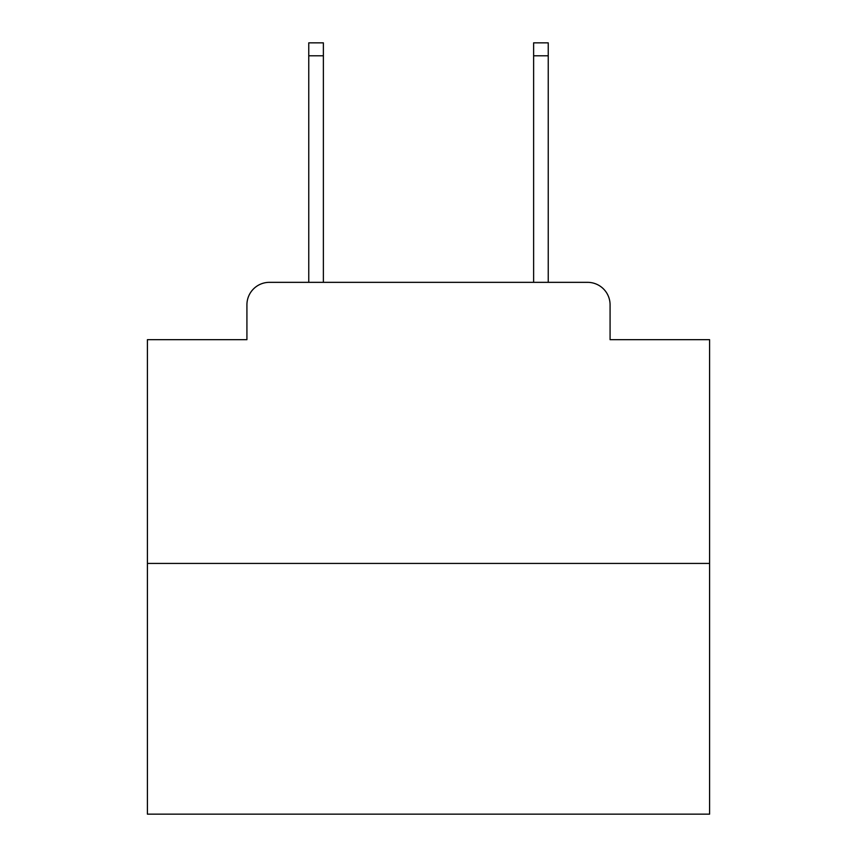 <?xml version="1.0" encoding="UTF-8"?>
<svg xmlns="http://www.w3.org/2000/svg" width="857" height="857" viewBox="0 0 857 857"><rect width="100%" height="100%" fill="white"/><g stroke="black" fill="none" stroke-linecap="round" stroke-linejoin="round"><path stroke-width="1.29" d="M246.923 304.824L246.923 339.672L246.923 304.824A22.486 22.486 0 0 1 269.409 282.339L308.756 282.339L308.756 42.85L323.378 42.85L323.378 282.339L340.797 282.339M709.585 563.424L147.415 563.424L147.415 814.15L709.585 814.15L709.585 339.672L610.077 339.672L610.077 304.824A22.486 22.486 0 0 0 587.591 282.339L269.409 282.339M147.415 563.424L147.415 339.672L246.923 339.672M516.203 282.339L533.622 282.339L533.622 42.85L548.244 42.85L548.244 282.339L587.591 282.339M610.077 339.672L610.077 304.824M308.756 55.78L323.378 55.78M548.244 55.78L533.622 55.78"/></g></svg>
